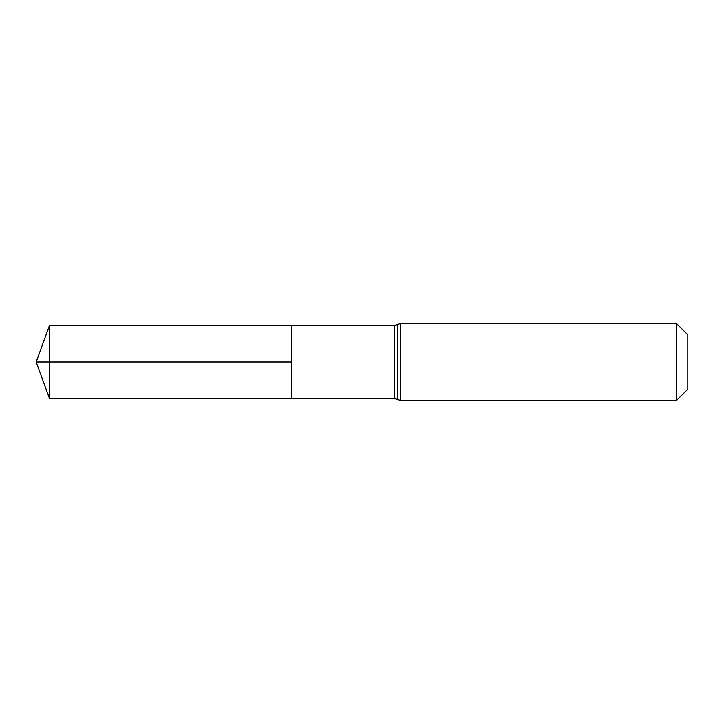 <?xml version="1.0" encoding="UTF-8"?>
<svg xmlns="http://www.w3.org/2000/svg" width="724" height="724" viewBox="0 0 724 724"><rect width="100%" height="100%" fill="white"/><g stroke="black" fill="none" stroke-linecap="round" stroke-linejoin="round"><path stroke-width="1.09" d="M394.562 398.553L397.422 399.422L397.422 324.578L394.562 325.447L394.562 398.553L291.727 398.616L291.727 325.384L291.727 398.616L49.585 398.761L49.585 362L291.727 362L36.2 362L291.727 362M676.65 323.673L676.65 400.327L687.8 389.186L687.8 334.814L676.65 323.673L400.327 323.673L400.327 400.327L397.476 399.458L397.422 324.578M394.562 325.447L49.585 325.239L49.585 362M400.327 323.673L397.476 324.542M676.65 400.327L400.327 400.327M49.585 325.239L36.2 362L49.585 398.761"/></g></svg>
